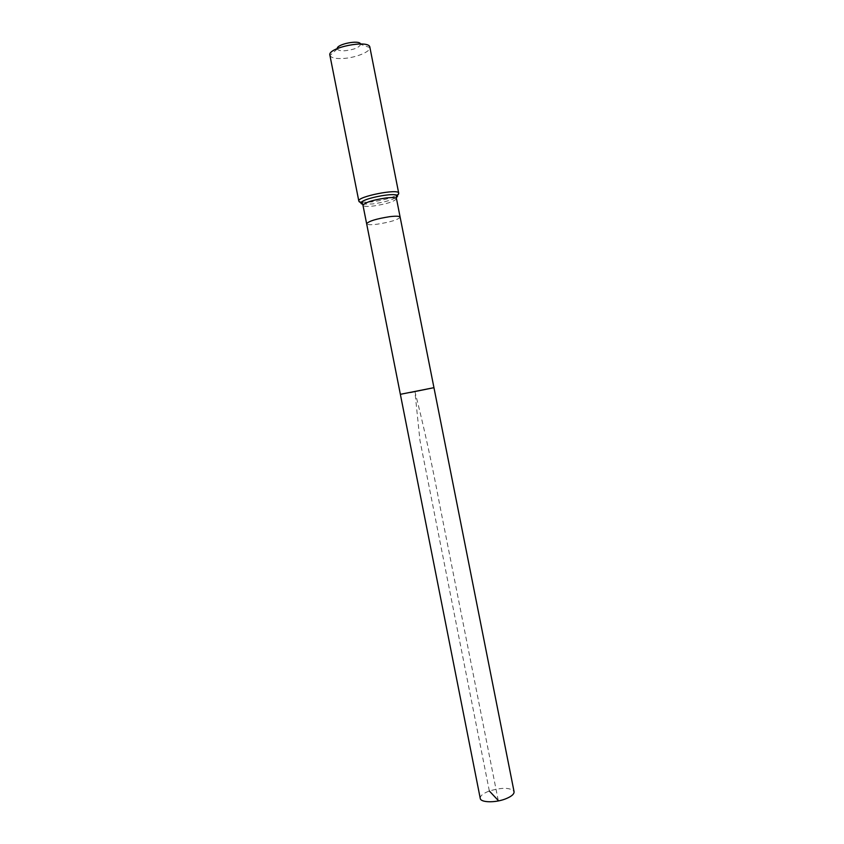 <?xml version="1.0" encoding="UTF-8"?>
<svg xmlns="http://www.w3.org/2000/svg" width="844" height="844" viewBox="0 0 844 844"><rect width="100%" height="100%" fill="white"/><g stroke="black" fill="none" stroke-linecap="round" stroke-linejoin="round"><path stroke-width="0.63" stroke-dasharray="4.22 3.17" d="M410.469 392.46L400.362 394.317M337.252 48.572L337.315 48.941C338.001 50.345 340.543 50.956 344.922 50.756C354.026 49.691 359.259 47.549 360.631 44.331L360.536 43.962M329.888 55.229L329.972 55.514C331.207 57.867 335.564 58.858 343.033 58.489C355.461 57.867 370.505 51.843 369.915 47.602L360.631 44.331M480.247 798.392C480.109 795.818 483.137 793.36 489.341 790.997C502.433 787.23 510.673 787.463 514.07 791.704M498.234 800.46L439.671 504.691C432.022 463.862 423.772 426.125 414.9 391.489L419.943 440.346L489.341 790.997M400.13 217.14C398.115 219.756 390.466 222.109 377.173 224.209C370.727 224.979 367.214 224.831 366.644 223.765M396.48 198.678C394.517 201.516 386.879 203.953 373.565 205.999C367.108 206.717 363.574 206.485 362.983 205.303M361.696 202.265L371.455 201.927C382.184 200.482 390.529 198.298 396.511 195.375M397.271 194.922L398.695 193.128M358.816 201.03L361.337 202.222M362.582 204.142L372.51 203.963C383.345 202.454 391.31 200.281 396.406 197.443M337.315 48.941L329.972 55.514"/><path stroke-width="1.27" d="M400.362 394.317L480.247 798.392C480.574 802.549 494.869 802.971 505.166 799.036C511.295 796.652 514.26 794.204 514.07 791.704L433.953 387.67L400.362 394.317L366.644 223.765C368.585 221.16 376.297 218.796 389.78 216.665C396.174 215.927 399.623 216.085 400.13 217.14L433.953 387.67L410.469 392.46M360.536 43.962C359.438 39.615 336.619 44.141 337.252 48.572M369.915 47.602L369.883 47.306C369.45 39.193 327.198 47.559 329.888 55.229L358.816 201.03C359.386 202.391 360.409 202.634 361.897 201.758C360.367 202.908 360.599 203.71 362.582 204.142M489.341 790.997L498.234 800.46M400.13 217.14L396.48 198.678C395.952 197.507 392.481 197.274 386.077 197.96C372.584 200.028 364.882 202.476 362.983 205.303L366.644 223.765M396.511 195.375L397.271 194.922M369.883 47.306L398.695 193.128C398.917 188.328 356.79 196.663 358.816 201.03M396.406 197.443C398.073 196.283 397.988 195.46 396.131 194.975C390.593 193.255 366.359 198.055 361.897 201.758L362.983 205.303M398.695 193.128C398.695 194.605 397.841 195.228 396.131 194.975L396.48 198.678"/></g></svg>
